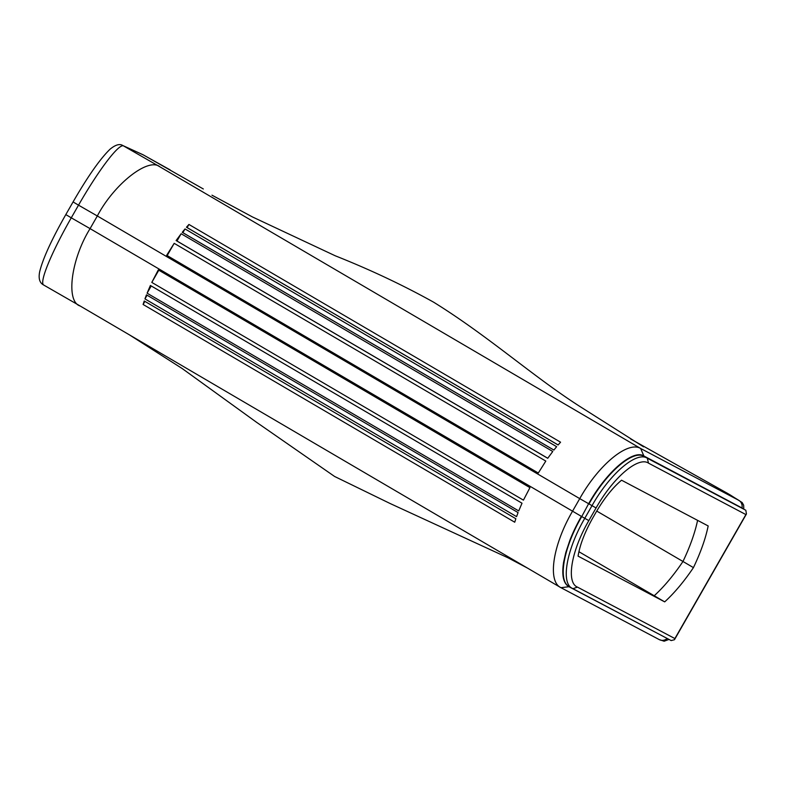 <?xml version="1.0" encoding="UTF-8"?>
<svg xmlns="http://www.w3.org/2000/svg" width="786" height="786" viewBox="0 0 786 786"><rect width="100%" height="100%" fill="white"/><g stroke="black" fill="none" stroke-linecap="round" stroke-linejoin="round"><path stroke-width="1.18" d="M664.691 601.87C674.417 592.998 683.997 581.581 693.439 567.62C700.68 552.43 705.592 538.548 708.176 525.952L621.549 480.207C612.54 487.801 603.943 498.648 595.759 512.737L592.87 517.778C584.902 531.876 579.97 544.659 578.064 556.124L664.691 601.87L578.899 551.703M596.073 507.953L592.015 505.663C609.936 473.683 636.611 450.918 647.34 458.248L745.826 510.261L746.445 513.985L745.894 514.575L648.489 463.131C638.743 456.352 613.974 476.296 596.073 507.953L588.832 520.607C570.705 551.831 566.225 582.829 577.484 587.122L674.889 638.566L745.894 514.575M572.935 588.685L671.185 640.58L674.467 639.716L746.445 513.985M671.185 640.58L572.866 588.655M697.585 520.361A89.85 30.202 -60 0 1 682.965 561.479L596.731 511.057M654.217 595.739A89.85 30.202 120 0 0 682.965 561.479L693.439 567.62M727.443 493.323L738.791 500.328L640.678 448.501C627.975 440.612 598.755 464.634 579.734 498.629L588.635 503.708C607.234 470.726 633.437 449.199 643.862 455.968L742.623 508.306M159.922 166.829L640.678 448.501L644.019 456.342C633.123 449.513 606.743 472.239 588.989 503.905L592.015 505.663L584.774 518.308L581.738 516.559C563.395 547.921 557.539 581.483 569.378 586.67L560.958 587.692C547.262 581.532 552.794 544.904 572.493 511.283L579.734 498.629L97.326 215.973C114.068 184.042 148.495 157.013 159.922 166.829L123.451 145.862A7.29 7.231 -65.5 0 0 122.852 145.557L142.856 154.665A7.29 7.231 114.5 0 1 143.455 154.98L203.328 188.974M667.854 638.822L568.985 586.72C563.365 583.517 561.577 575.313 563.621 562.118L565.792 552.538L569.84 540.404C572.729 532.869 576.57 524.852 581.385 516.363L90.076 228.628L97.326 215.973L78.521 205.166L71.271 217.82L65.818 214.588C51.571 239.642 42.857 258.692 39.673 271.74C38.318 278.519 39.644 282.931 43.633 284.994A72.911 9.52 -60.1 0 1 71.271 217.82L90.076 228.628C70.976 259.292 65.543 301.853 80.211 306.009M659.081 639.509A7.29 6.868 -62.1 0 0 659.307 639.627L560.958 587.692M560.556 442.194L558.089 444.974L186.469 227.233L187.137 227.586L188.935 224.452L560.556 442.194M187.137 227.586L558.119 444.955M188.935 224.452L186.469 227.233M552.764 451.478L547.734 458.287L176.113 240.545L176.978 241.007L181.144 233.737L552.764 451.478M176.978 241.007L547.763 458.248M181.144 233.737L176.113 240.545M545.808 461.077L538.292 473.044L166.671 255.303L174.187 243.336L545.808 461.077M538.312 473.025L167.172 255.578L174.187 243.336M167.172 255.578L166.671 255.303M556.635 446.684L553.875 450.073L182.244 232.332L182.883 232.666L185.015 228.942L556.635 446.684M182.883 232.666L553.894 450.054M185.015 228.942L182.244 232.332M630.686 439.01L727.276 493.225A7.29 7.29 0 0 1 727.384 493.294L730.223 494.954A7.29 4.323 120.3 0 0 730.165 494.915M143.101 304.477L514.732 522.218L515.852 518.731L144.231 300.989L143.101 304.477L144.879 301.372M147.1 293.188L518.721 510.929L522.012 503.207L150.391 285.465L147.1 293.188L151.236 285.957M151.806 282.41L523.437 500.142L529.941 487.644L158.31 269.903L151.806 282.41L158.801 270.188M144.948 298.896L516.579 516.638L518.072 512.58L146.451 294.838L144.948 298.896L147.07 295.202M727.276 493.225A7.29 4.205 119.3 0 1 727.325 493.254L630.696 439.01M79.887 305.833L560.575 587.476M745.826 510.261L644.156 456.126M674.673 639.313L674.889 638.566M647.34 458.248L648.489 463.131M572.915 588.685L572.129 588.262L572.915 588.685L577.484 587.122M588.635 503.708L581.738 516.559L588.635 503.708M738.791 500.328A7.29 6.868 117.8 0 1 741.984 507.795L742.141 508.169M669.014 639.431L664.111 641.219L659.307 639.627A7.29 6.868 -62.1 0 0 667.108 638.527L667.196 638.478M73.127 201.953L78.521 205.166A72.911 9.52 -60.1 0 1 123.451 145.862L143.455 154.98M43.741 285.043A72.911 9.52 -60.1 0 1 43.633 284.994L79.848 305.813M572.709 588.567C560.506 583.792 566.244 549.964 584.774 518.308L588.832 520.607M743.792 509.092L743.654 505.192L742.171 502.559L730.223 494.954M122.852 145.557C119.757 143.524 115.493 144.732 110.06 149.202C100.136 158.821 87.806 176.408 73.069 201.933L65.818 214.588M142.856 154.665L170.149 169.904M211.974 195.183L252.502 216.965L335.258 255.794C370.245 269.706 403.041 285.171 433.646 302.197C488.548 336.221 532.515 376.15 579.881 406.47L643.587 446.841M527.622 568.16L508.159 557.873L390.102 503.502L334.59 476.463L256.55 422.288L182.254 368.585L129.277 334.767M572.129 588.262L569.103 586.513"/></g></svg>
